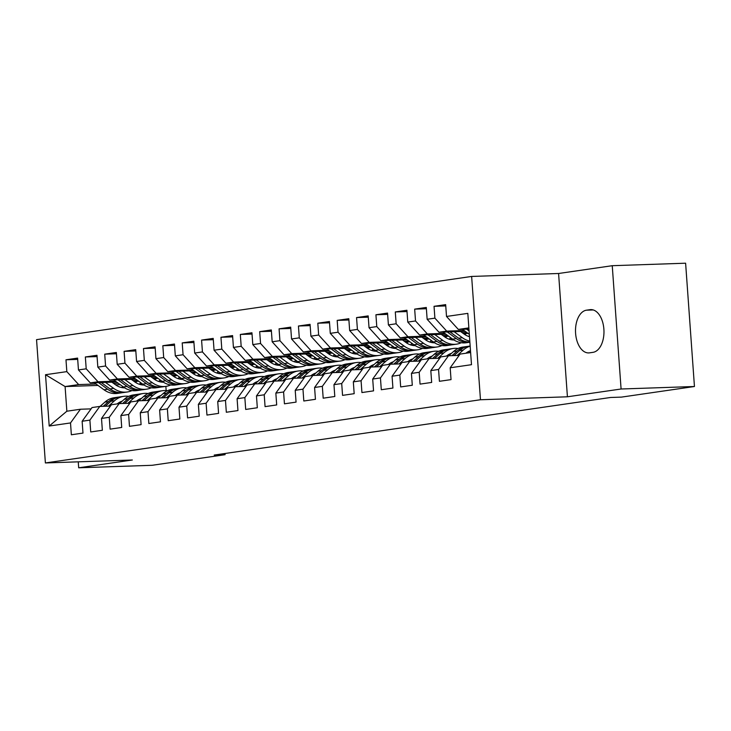 <?xml version="1.0" encoding="UTF-8"?>
<svg xmlns="http://www.w3.org/2000/svg" width="731" height="731" viewBox="0 0 731 731"><rect width="100%" height="100%" fill="white"/><g stroke="black" fill="none" stroke-linecap="round" stroke-linejoin="round"><path stroke-width="1.1" d="M471.632 276.446L36.55 339.65L45.386 462.951L480.468 399.747L471.632 276.446L558.585 273.495L567.42 396.796L621.085 389.002L612.249 265.7L558.585 273.495M612.249 265.7L685.614 263.206L694.45 386.507L621.085 389.002M98.018 385.429L65.096 386.553L45.523 374.72L49.205 426.036L70.514 422.938L71.355 434.771L82.978 433.081L82.137 421.248L89.886 420.124L90.726 431.957L102.349 430.267L101.508 418.434L109.257 417.31L110.098 429.143L121.721 427.452L120.88 415.619L128.629 414.495L129.469 426.328L141.092 424.638L140.251 412.805L148 411.681L148.841 423.514L160.464 421.824L159.623 410L167.372 408.867L168.212 420.7L179.835 419.009L178.994 407.185L186.743 406.052L187.584 417.885L199.207 416.195L198.366 404.371L206.115 403.238L206.955 415.071L218.578 413.38L217.728 401.557L225.477 400.424L226.327 412.257L237.95 410.566L237.1 398.742L244.848 397.609L245.698 409.442L257.321 407.752L256.471 395.928L264.22 394.795L265.07 406.628L276.693 404.937L275.843 393.114L283.591 391.98L284.441 403.814L296.064 402.123L295.214 390.299L302.963 389.166L303.813 400.999L315.436 399.309L314.586 387.485L322.334 386.352L323.184 398.185L334.807 396.494L333.957 384.67L341.706 383.547L342.556 395.37L354.179 393.68L353.329 381.856L361.077 380.732L361.927 392.556L373.55 390.866L372.7 379.042L380.449 377.918L381.299 389.742L392.922 388.051L392.072 376.227L399.82 375.104L400.67 386.927L412.293 385.246L411.443 373.413L419.192 372.289L420.042 384.113L431.665 382.432L430.815 370.599L438.563 369.475L439.413 381.299L451.036 379.617L450.186 367.784L471.495 364.687L467.822 313.371L446.513 316.459L445.663 304.635L434.04 306.316L434.89 318.149L427.142 319.273L426.292 307.449L414.669 309.131L415.519 320.964L407.77 322.088L406.92 310.264L395.297 311.945L396.147 323.778L388.399 324.902L387.549 313.078L375.926 314.759L376.776 326.593L369.027 327.716L368.177 315.893L356.554 317.574L357.404 329.407L349.656 330.531L348.806 318.707L337.183 320.388L338.033 332.221L330.284 333.345L329.434 321.521L317.811 323.203L318.661 335.036L310.913 336.159L310.063 324.336L298.44 326.017L299.29 337.85L291.541 338.974L290.691 327.15L279.068 328.831L279.918 340.664L272.17 341.788L271.32 329.955L259.697 331.646L260.547 343.479L252.798 344.603L251.948 332.769L240.325 334.46L241.175 346.293L233.427 347.417L232.577 335.584L220.954 337.274L221.804 349.107L214.055 350.231L213.205 338.398L201.582 340.089L202.432 351.922L194.684 353.046L193.834 341.213L182.211 342.903L183.061 354.736L175.312 355.86L174.462 344.027L162.839 345.717L163.689 357.55L155.941 358.674L155.091 346.841L143.468 348.532L144.318 360.365L136.569 361.489L135.719 349.656L124.096 351.346L124.946 363.179L117.198 364.303L116.348 352.47L104.725 354.16L105.575 365.993L97.826 367.117L96.976 355.284L85.353 356.975L86.203 368.808L78.455 369.932L77.605 358.099L65.982 359.789L77.696 359.387M45.523 374.72L66.832 371.622L65.982 359.789M694.45 386.507L621.423 397.116L610.549 397.481L214.21 455.066L225.075 454.691L224.993 453.494M160.939 380.495L159.486 380.54M138.735 381.244L134.075 381.399M116.54 382.002L90.278 382.889L98.027 381.765L115.407 381.18M179.936 378.987L179.36 379.005M137.611 380.422L132.951 380.577M78.455 369.932L90.278 382.889M86.203 368.808L98.027 381.765M49.205 426.036L66.859 411.215L80.419 409.241L91.083 408.876M70.514 422.938L80.419 409.241M180.31 377.68L178.857 377.726M158.106 378.43L153.446 378.585M135.911 379.188L109.65 380.074L117.399 378.95L134.778 378.366M199.307 376.173L198.731 376.191M156.982 377.607L152.322 377.763M97.826 367.117L109.65 380.074M105.575 365.993L117.399 378.95M82.137 421.248L92.042 407.551L99.791 406.427L110.454 406.061M89.886 420.124L99.791 406.427M199.682 374.866L198.229 374.912M177.478 375.615L172.818 375.78M155.283 376.374L129.021 377.26L136.77 376.136L154.15 375.551M218.679 373.358L218.103 373.377M176.354 374.793L171.694 374.948M117.198 364.303L129.021 377.26M124.946 363.179L136.77 376.136M101.508 418.434L111.414 404.736L119.162 403.613L129.826 403.247M109.257 417.31L119.162 403.613M219.053 372.052L217.6 372.097M196.849 372.801L192.189 372.965M174.654 373.559L148.393 374.446L156.142 373.322L173.521 372.737M238.05 370.544L237.474 370.562M195.725 371.978L191.065 372.134M136.569 361.489L148.393 374.446M144.318 360.365L156.142 373.322M120.88 415.619L130.785 401.922L138.534 400.798L149.197 400.433M128.629 414.495L138.534 400.798M238.425 369.237L236.972 369.283M216.221 369.987L211.561 370.151M194.026 370.745L167.764 371.631L175.513 370.507L192.893 369.923M257.422 367.73L256.846 367.748M215.097 369.164L210.437 369.319M155.941 358.674L167.764 371.631M163.689 357.55L175.513 370.507M140.251 412.805L150.157 399.108L157.905 397.984L168.569 397.618M148 411.681L157.905 397.984M257.796 366.423L256.343 366.469M235.592 367.172L230.932 367.337M213.397 367.931L187.136 368.817L194.885 367.693L212.264 367.108M276.793 364.915L276.217 364.933M234.468 366.35L229.808 366.505M175.312 355.86L187.136 368.817M183.061 354.736L194.885 367.693M159.623 410L169.528 396.293L177.277 395.169L187.94 394.804M167.372 408.867L177.277 395.169M277.168 363.609L275.715 363.654M254.964 364.358L250.304 364.522M232.769 365.116L206.507 366.003L214.256 364.879L231.636 364.294M296.165 362.101L295.589 362.119M253.84 363.535L249.18 363.691M194.684 353.046L206.507 366.003M202.432 351.922L214.256 364.879M178.994 407.185L188.9 393.479L196.648 392.355L207.312 391.99M186.743 406.052L196.648 392.355M296.539 360.794L295.086 360.84M274.335 361.543L269.675 361.708M252.14 362.302L225.879 363.197L233.628 362.064L251.007 361.479M315.536 359.286L314.96 359.305M273.211 360.721L268.551 360.876M214.055 350.231L225.879 363.197M221.804 349.107L233.628 362.064M198.366 404.371L208.271 390.665L216.02 389.541L226.683 389.175M206.115 403.238L216.02 389.541M315.911 357.98L314.458 358.026M293.707 358.729L289.047 358.894M271.512 359.488L245.25 360.383L252.999 359.25L270.379 358.665M334.908 356.472L334.332 356.49M292.583 357.907L287.923 358.062M233.427 347.417L245.25 360.383M241.175 346.293L252.999 359.25M217.728 401.557L227.643 387.85L235.391 386.726L246.055 386.361M225.477 400.424L235.391 386.726M335.282 355.165L333.829 355.211M313.078 355.915L308.418 356.079M290.883 356.673L264.622 357.569L272.371 356.436L289.75 355.851M354.279 353.658L353.703 353.676M311.954 355.092L307.294 355.257M252.798 344.603L264.622 357.569M260.547 343.479L272.371 356.436M237.1 398.742L247.014 385.036L254.763 383.912L265.426 383.556M244.848 397.609L254.763 383.912M354.654 352.351L353.201 352.397M332.45 353.1L327.79 353.265M310.255 353.859L283.993 354.754L291.742 353.621L309.122 353.036M373.651 350.843L373.075 350.862M331.326 352.278L326.666 352.443M272.17 341.788L283.993 354.754M279.918 340.664L291.742 353.621M256.471 395.928L266.386 382.222L274.134 381.098L284.798 380.741M264.22 394.795L274.134 381.098M374.025 349.537L372.572 349.582M351.821 350.286L347.161 350.451M329.626 351.044L303.365 351.94L311.114 350.807L328.493 350.222M393.022 348.029L392.446 348.047M350.697 349.464L346.037 349.628M291.541 338.974L303.365 351.94M299.29 337.85L311.114 350.807M275.843 393.114L285.757 379.407L293.506 378.283L304.169 377.927M283.591 391.98L293.506 378.283M393.397 346.722L391.944 346.768M371.193 347.472L366.533 347.636M348.998 348.23L322.736 349.126L330.485 347.993L347.865 347.408M412.394 345.215L411.818 345.233M370.069 346.649L365.409 346.814M310.913 336.159L322.736 349.126M318.661 335.036L330.485 347.993M295.214 390.299L305.129 376.593L312.877 375.469L323.541 375.113M302.963 389.166L312.877 375.469M412.768 343.908L411.315 343.954M390.564 344.657L385.904 344.822M368.369 345.416L342.108 346.311L349.857 345.178L367.236 344.593M431.765 342.4L431.189 342.419M389.44 343.835L384.78 343.999M330.284 333.345L342.108 346.311M338.033 332.221L349.857 345.178M314.586 387.485L324.5 373.779L332.249 372.655L342.912 372.298M322.334 386.352L332.249 372.655M432.14 341.094L430.687 341.139M409.936 341.843L405.276 342.007M387.741 342.601L361.479 343.497L369.228 342.364L386.608 341.779M451.137 339.586L450.561 339.604M408.812 341.021L404.152 341.185M349.656 330.531L361.479 343.497M357.404 329.407L369.228 342.364M333.957 384.67L343.872 370.964L351.62 369.84L362.284 369.484M341.706 383.547L351.62 369.84M451.511 338.279L450.058 338.325M429.307 339.029L424.647 339.193M407.112 339.787L380.851 340.683L388.6 339.559L405.979 338.965M428.183 338.206L423.523 338.371M369.027 327.716L380.851 340.683M376.776 326.593L388.6 339.559M353.329 381.856L363.243 368.15L370.992 367.026L381.655 366.67M361.077 380.732L370.992 367.026M448.679 336.223L444.019 336.379M426.484 336.973L400.222 337.868L407.971 336.744L425.351 336.15M447.555 335.392L442.895 335.556M388.399 324.902L400.222 337.868M396.147 323.778L407.971 336.744M372.7 379.042L382.615 365.345L390.363 364.212L401.027 363.855M380.449 377.918L390.363 364.212M468.05 333.409L463.39 333.564M445.855 334.158L419.594 335.054L427.343 333.93L444.722 333.336M466.926 332.578L462.266 332.742M407.77 322.088L419.594 335.054M415.519 320.964L427.343 333.93M392.072 376.227L401.986 362.53L409.735 361.397L420.398 361.041M399.82 375.104L409.735 361.397M465.227 331.344L438.965 332.24L446.714 331.116L464.094 330.522M427.142 319.273L438.965 332.24M434.89 318.149L446.714 331.116M411.443 373.413L421.358 359.716L429.106 358.583L439.77 358.227M419.192 372.289L429.106 358.583M468.946 329.06L458.337 329.425L468.863 327.89M446.513 316.459L458.337 329.425M430.815 370.599L440.729 356.902L448.478 355.769L459.141 355.412M438.563 369.475L448.478 355.769M78.254 461.837L78.683 467.794L152.048 465.3L225.075 454.691M567.42 396.796L480.468 399.747M78.683 467.794L132.338 460L45.386 462.951M142.307 383.93L139.667 384.013M120.213 384.68L115.562 384.835M96.035 383.994L78.656 384.579L65.096 386.553L66.859 411.215M165.864 386.388L166.165 390.564M160.564 381.801L159.988 381.82M118.239 383.236L113.579 383.391M450.186 367.784L460.101 354.087L470.627 352.552M66.832 371.622L78.656 384.579M593.015 352.333A21.409 12.482 -91.9 0 0 603.925 329.891A21.409 12.482 -91.9 0 0 590.758 309.606A21.409 12.482 -91.9 0 0 589.954 309.679L586.463 310.182A21.409 12.482 -91.9 0 0 575.553 332.623A21.409 12.482 -91.9 0 0 588.72 352.918A21.409 12.482 -91.9 0 0 589.524 352.845L593.015 352.333M434.04 306.316L445.755 305.923M414.669 309.131L426.383 308.738M395.297 311.945L407.012 311.552M375.926 314.759L387.64 314.367M356.554 317.574L368.269 317.181M337.183 320.388L348.897 319.995M317.811 323.203L329.526 322.81M298.44 326.017L310.154 325.624M279.068 328.831L290.783 328.438M259.697 331.646L271.411 331.253M240.325 334.46L252.04 334.067M220.954 337.274L232.668 336.881M201.582 340.089L213.297 339.696M182.211 342.903L193.925 342.51M162.839 345.717L174.554 345.324M143.468 348.532L155.182 348.139M124.096 351.346L135.811 350.953M104.725 354.16L116.439 353.767M85.353 356.975L97.068 356.582M468.151 352.918L470.508 350.825M462.394 329.288L469.32 334.332M466.616 329.142L469.083 330.933M465.885 353.247A21.245 17.233 -98.3 0 1 470.49 350.624M457.167 355.476L463.244 350.076A25.594 20.76 -98.3 0 1 470.17 346.183M448.743 355.759L453.558 351.483A25.594 20.76 -98.3 0 1 462.805 347.079L466.488 346.549A25.594 20.76 81.7 0 0 457.24 350.944L451.941 355.659M468.397 351.547A21.245 17.233 -98.3 0 1 469.412 351.794M453.969 355.586L459.561 350.606A25.594 20.76 -98.3 0 1 468.809 346.211L470.161 346.01M467.657 346.421A25.594 20.76 81.7 0 0 466.488 346.549M446.513 356.061A21.245 17.233 -98.3 0 1 451.502 353.311M437.796 358.291L443.872 352.89A25.594 20.76 -98.3 0 1 453.119 348.486A25.594 20.76 -98.3 0 1 458.072 348.495M467.036 352.379A25.594 20.76 -98.3 0 1 467.776 352.972M429.371 358.574L434.187 354.297A25.594 20.76 -98.3 0 1 443.434 349.893L447.116 349.363A25.594 20.76 81.7 0 0 437.869 353.758L432.569 358.464M449.026 354.361A21.245 17.233 -98.3 0 1 450.04 354.608M434.598 358.4L440.19 353.42A25.594 20.76 -98.3 0 1 449.437 349.025L453.119 348.486M448.286 349.235A25.594 20.76 81.7 0 0 447.116 349.363M452.672 339.129A25.594 20.76 81.7 0 0 466.223 342.748L469.887 342.218A25.594 20.76 81.7 0 1 456.354 338.59L452.672 339.129L443.023 332.102M454.125 331.719L462.357 337.722A25.594 20.76 81.7 0 0 469.814 341.121M460.567 331.499L464.03 334.03A21.245 17.233 81.7 0 0 469.494 336.68M469.878 342.053A25.594 20.76 -98.3 0 1 458.675 338.252L449.912 331.865M447.244 331.956L456.354 338.59M450.945 339.687A21.245 17.233 81.7 0 0 452.306 338.864M423.651 334.917L433.3 341.944A25.594 20.76 81.7 0 0 446.851 345.562L450.534 345.032A25.594 20.76 81.7 0 0 451.694 344.822M434.753 334.533L442.986 340.536A25.594 20.76 81.7 0 0 456.537 344.155A25.594 20.76 81.7 0 0 461.279 342.738M468.772 336.47A25.594 20.76 81.7 0 0 469.412 335.547M441.195 334.314L444.658 336.845A21.245 17.233 81.7 0 0 453.96 339.997M465.062 334.725A21.245 17.233 81.7 0 0 466.067 333.473M427.873 334.771L436.983 341.404A25.594 20.76 81.7 0 0 450.534 345.032M453.503 339.705A21.245 17.233 -98.3 0 1 452.864 339.961M456.537 344.155L452.854 344.694A25.594 20.76 -98.3 0 1 439.304 341.066L430.541 334.679M427.142 358.875A21.245 17.233 -98.3 0 1 432.131 356.125M418.424 361.105L424.501 355.705A25.594 20.76 -98.3 0 1 433.748 351.3A25.594 20.76 -98.3 0 1 438.701 351.309M447.664 355.193A25.594 20.76 -98.3 0 1 448.405 355.787M410 361.388L414.815 357.112A25.594 20.76 -98.3 0 1 424.062 352.707L427.745 352.178A25.594 20.76 81.7 0 0 418.498 356.573L413.198 361.278M429.654 357.176A21.245 17.233 -98.3 0 1 430.669 357.422M415.226 361.215L420.818 356.235A25.594 20.76 -98.3 0 1 430.066 351.839L433.748 351.3M428.914 352.05A25.594 20.76 81.7 0 0 427.745 352.178M407.77 361.69A21.245 17.233 -98.3 0 1 412.759 358.939M399.053 363.919L405.129 358.519A25.594 20.76 -98.3 0 1 414.376 354.115A25.594 20.76 -98.3 0 1 419.329 354.124M428.293 358.007A25.594 20.76 -98.3 0 1 429.033 358.601M390.628 364.202L395.444 359.926A25.594 20.76 -98.3 0 1 404.691 355.522L408.373 354.992A25.594 20.76 81.7 0 0 399.126 359.387L393.826 364.093M410.283 359.99A21.245 17.233 -98.3 0 1 411.297 360.237M395.855 364.029L401.447 359.049A25.594 20.76 -98.3 0 1 410.694 354.654L414.376 354.115M409.543 354.864A25.594 20.76 81.7 0 0 408.373 354.992M431.573 342.501A21.245 17.233 81.7 0 0 432.935 341.679M404.28 337.731L413.929 344.758A25.594 20.76 81.7 0 0 427.48 348.376L431.162 347.846A25.594 20.76 81.7 0 0 432.323 347.636M415.382 337.347L423.615 343.351A25.594 20.76 81.7 0 0 437.165 346.969A25.594 20.76 81.7 0 0 441.908 345.553M449.401 339.285A25.594 20.76 81.7 0 0 450.534 337.567M421.824 337.128L425.287 339.659A21.245 17.233 81.7 0 0 434.589 342.812M445.691 337.539A21.245 17.233 81.7 0 0 446.696 336.287M408.501 337.585L417.611 344.219A25.594 20.76 81.7 0 0 431.162 347.846M434.132 342.519A21.245 17.233 -98.3 0 1 433.492 342.775M437.165 346.969L433.483 347.508A25.594 20.76 -98.3 0 1 419.932 343.881L411.169 337.494M412.202 345.315A21.245 17.233 81.7 0 0 413.563 344.493M384.908 340.545L394.557 347.572A25.594 20.76 81.7 0 0 408.108 351.191L411.791 350.661A25.594 20.76 81.7 0 0 412.951 350.451M396.01 340.162L404.243 346.165A25.594 20.76 81.7 0 0 417.794 349.784A25.594 20.76 81.7 0 0 422.536 348.367M430.029 342.099A25.594 20.76 81.7 0 0 431.162 340.381M402.452 339.942L405.915 342.474A21.245 17.233 81.7 0 0 415.217 345.626M426.319 340.354A21.245 17.233 81.7 0 0 427.324 339.102M389.13 340.399L398.24 347.033A25.594 20.76 81.7 0 0 411.791 350.661M414.76 345.334A21.245 17.233 -98.3 0 1 414.121 345.589M417.794 349.784L414.111 350.323A25.594 20.76 -98.3 0 1 400.561 346.695L391.798 340.308M388.399 364.504A21.245 17.233 -98.3 0 1 393.388 361.754M379.681 366.734L385.758 361.333A25.594 20.76 -98.3 0 1 395.005 356.929A25.594 20.76 -98.3 0 1 399.958 356.938M408.921 360.822A25.594 20.76 -98.3 0 1 409.662 361.416M371.257 367.017L376.072 362.74A25.594 20.76 -98.3 0 1 385.319 358.336L389.002 357.806A25.594 20.76 81.7 0 0 379.755 362.201L374.455 366.907M390.911 362.804A21.245 17.233 -98.3 0 1 391.926 363.051M376.483 366.843L382.075 361.863A25.594 20.76 -98.3 0 1 391.323 357.468L395.005 356.929M390.171 357.669A25.594 20.76 81.7 0 0 389.002 357.806M392.83 348.13A21.245 17.233 81.7 0 0 394.192 347.307M365.537 343.36L375.186 350.377A25.594 20.76 81.7 0 0 388.737 354.005L392.419 353.475A25.594 20.76 81.7 0 0 393.58 353.265M376.639 342.976L384.871 348.97A25.594 20.76 81.7 0 0 398.422 352.598A25.594 20.76 81.7 0 0 403.165 351.182M410.658 344.913A25.594 20.76 81.7 0 0 411.791 343.195M383.081 342.757L386.544 345.288A21.245 17.233 81.7 0 0 395.846 348.44M406.948 343.168A21.245 17.233 81.7 0 0 407.953 341.916M369.758 343.214L378.868 349.847A25.594 20.76 81.7 0 0 392.419 353.475M395.389 348.148A21.245 17.233 -98.3 0 1 394.749 348.404M398.422 352.598L394.74 353.137A25.594 20.76 -98.3 0 1 381.189 349.509L372.426 343.122M369.027 367.318A21.245 17.233 -98.3 0 1 374.016 364.568M360.31 369.548L366.386 364.148A25.594 20.76 -98.3 0 1 375.633 359.743A25.594 20.76 -98.3 0 1 380.586 359.753M389.55 363.636A25.594 20.76 -98.3 0 1 390.29 364.23M351.885 369.831L356.701 365.555A25.594 20.76 -98.3 0 1 365.948 361.151L369.63 360.611A25.594 20.76 81.7 0 0 360.383 365.016L355.083 369.722M371.54 365.619A21.245 17.233 -98.3 0 1 372.554 365.865M357.112 369.658L362.704 364.678A25.594 20.76 -98.3 0 1 371.951 360.282L375.633 359.743M370.8 360.484A25.594 20.76 81.7 0 0 369.63 360.611M373.459 350.944A21.245 17.233 81.7 0 0 374.82 350.112M346.165 346.174L355.814 353.192A25.594 20.76 81.7 0 0 369.365 356.819L373.048 356.289A25.594 20.76 81.7 0 0 374.208 356.079M357.267 345.79L365.5 351.785A25.594 20.76 81.7 0 0 379.051 355.412A25.594 20.76 81.7 0 0 383.793 353.996M391.286 347.728A25.594 20.76 81.7 0 0 392.419 346.01M363.709 345.571L367.172 348.102A21.245 17.233 81.7 0 0 376.474 351.255M387.576 345.982A21.245 17.233 81.7 0 0 388.581 344.73M350.387 346.028L359.497 352.662A25.594 20.76 81.7 0 0 373.048 356.289M376.017 350.962A21.245 17.233 -98.3 0 1 375.378 351.218M379.051 355.412L375.368 355.951A25.594 20.76 -98.3 0 1 361.818 352.324L353.055 345.937M349.656 370.133A21.245 17.233 -98.3 0 1 354.645 367.382M340.938 372.362L347.015 366.962A25.594 20.76 -98.3 0 1 356.262 362.558A25.594 20.76 -98.3 0 1 361.215 362.567M370.178 366.45A25.594 20.76 -98.3 0 1 370.919 367.035M332.514 372.646L337.329 368.369A25.594 20.76 -98.3 0 1 346.576 363.965L350.259 363.426A25.594 20.76 81.7 0 0 341.011 367.83L335.712 372.536M352.168 368.433A21.245 17.233 -98.3 0 1 353.183 368.68M337.74 372.472L343.332 367.492A25.594 20.76 -98.3 0 1 352.58 363.097L356.262 362.558M351.428 363.298A25.594 20.76 81.7 0 0 350.259 363.426M354.087 353.758A21.245 17.233 81.7 0 0 355.449 352.927M326.794 348.989L336.443 356.006A25.594 20.76 81.7 0 0 349.994 359.634L353.676 359.104A25.594 20.76 81.7 0 0 354.837 358.894M337.896 348.605L346.128 354.599A25.594 20.76 81.7 0 0 359.679 358.227A25.594 20.76 81.7 0 0 364.422 356.81M371.915 350.542A25.594 20.76 81.7 0 0 373.048 348.824M344.338 348.385L347.801 350.917A21.245 17.233 81.7 0 0 357.103 354.069M368.205 348.797A21.245 17.233 81.7 0 0 369.21 347.545M331.015 348.842L340.125 355.476A25.594 20.76 81.7 0 0 353.676 359.104M356.646 353.777A21.245 17.233 -98.3 0 1 356.006 354.032M359.679 358.227L355.997 358.766A25.594 20.76 -98.3 0 1 342.446 355.138L333.683 348.751M330.284 372.938A21.245 17.233 -98.3 0 1 335.273 370.197M321.567 375.177L327.643 369.776A25.594 20.76 -98.3 0 1 336.89 365.372A25.594 20.76 -98.3 0 1 341.843 365.381M350.807 369.265A25.594 20.76 -98.3 0 1 351.547 369.849M313.142 375.46L317.958 371.174A25.594 20.76 -98.3 0 1 327.205 366.779L330.887 366.24A25.594 20.76 81.7 0 0 321.64 370.644L316.34 375.35M332.797 371.247A21.245 17.233 -98.3 0 1 333.811 371.494M318.369 375.286L323.961 370.306A25.594 20.76 -98.3 0 1 333.208 365.902L336.89 365.372M332.057 366.112A25.594 20.76 81.7 0 0 330.887 366.24M334.716 356.573A21.245 17.233 81.7 0 0 336.077 355.741M307.422 351.803L317.071 358.82A25.594 20.76 81.7 0 0 330.622 362.448L334.305 361.918A25.594 20.76 81.7 0 0 335.465 361.708M318.524 351.419L326.757 357.413A25.594 20.76 81.7 0 0 340.308 361.041A25.594 20.76 81.7 0 0 345.05 359.625M352.543 353.347A25.594 20.76 81.7 0 0 353.676 351.638M324.966 351.2L328.429 353.731A21.245 17.233 81.7 0 0 337.731 356.883M348.833 351.611A21.245 17.233 81.7 0 0 349.838 350.359M311.644 351.657L320.754 358.291A25.594 20.76 81.7 0 0 334.305 361.918M337.274 356.591A21.245 17.233 -98.3 0 1 336.635 356.847M340.308 361.041L336.625 361.58A25.594 20.76 -98.3 0 1 323.075 357.952L314.312 351.565M310.913 375.752A21.245 17.233 -98.3 0 1 315.902 373.011M302.195 377.991L308.272 372.582A25.594 20.76 -98.3 0 1 317.519 368.186A25.594 20.76 -98.3 0 1 322.472 368.196M331.435 372.079A25.594 20.76 -98.3 0 1 332.176 372.664M293.771 378.274L298.586 373.989A25.594 20.76 -98.3 0 1 307.833 369.594L311.516 369.054A25.594 20.76 81.7 0 0 302.269 373.459L296.969 378.165M313.425 374.062A21.245 17.233 -98.3 0 1 314.44 374.309M298.997 378.101L304.589 373.121A25.594 20.76 -98.3 0 1 313.837 368.716L317.519 368.186M312.685 368.927A25.594 20.76 81.7 0 0 311.516 369.054M315.344 359.387A21.245 17.233 81.7 0 0 316.706 358.555M288.06 354.608L297.7 361.635A25.594 20.76 81.7 0 0 311.251 365.262L314.933 364.732A25.594 20.76 81.7 0 0 316.094 364.522M299.153 354.233L307.385 360.228A25.594 20.76 81.7 0 0 320.936 363.855A25.594 20.76 81.7 0 0 325.679 362.439M333.172 356.161A25.594 20.76 81.7 0 0 334.305 354.453M305.595 354.014L309.058 356.545A21.245 17.233 81.7 0 0 318.36 359.698M329.462 354.425A21.245 17.233 81.7 0 0 330.467 353.174M292.272 354.471L301.382 361.105A25.594 20.76 81.7 0 0 314.933 364.732M317.903 359.405A21.245 17.233 -98.3 0 1 317.263 359.661M320.936 363.855L317.254 364.394A25.594 20.76 -98.3 0 1 303.703 360.767L294.94 354.38M291.541 378.567A21.245 17.233 -98.3 0 1 296.53 375.825M282.824 380.805L288.9 375.396A25.594 20.76 -98.3 0 1 298.147 371.001A25.594 20.76 -98.3 0 1 303.1 371.01M312.064 374.893A25.594 20.76 -98.3 0 1 312.804 375.478M274.399 381.089L279.215 376.803A25.594 20.76 -98.3 0 1 288.462 372.408L292.144 371.869A25.594 20.76 81.7 0 0 282.897 376.273L277.597 380.979M294.054 376.876A21.245 17.233 -98.3 0 1 295.068 377.123M279.626 380.915L285.218 375.935A25.594 20.76 -98.3 0 1 294.465 371.531L298.147 371.001M293.314 371.741A25.594 20.76 81.7 0 0 292.144 371.869M295.973 362.201A21.245 17.233 81.7 0 0 297.334 361.37M268.688 357.422L278.328 364.449A25.594 20.76 81.7 0 0 291.879 368.077L295.562 367.547A25.594 20.76 81.7 0 0 296.722 367.337M279.781 357.048L288.014 363.042A25.594 20.76 81.7 0 0 301.565 366.67A25.594 20.76 81.7 0 0 306.307 365.253M313.8 358.976A25.594 20.76 81.7 0 0 314.933 357.267M286.223 356.829L289.686 359.36A21.245 17.233 81.7 0 0 298.988 362.512M310.09 357.24A21.245 17.233 81.7 0 0 311.095 355.988M272.901 357.285L282.011 363.919A25.594 20.76 81.7 0 0 295.562 367.547M298.531 362.21A21.245 17.233 -98.3 0 1 297.892 362.475M301.565 366.67L297.882 367.209A25.594 20.76 -98.3 0 1 284.332 363.581L275.569 357.194M272.17 381.381A21.245 17.233 -98.3 0 1 277.159 378.64M263.452 383.62L269.529 378.21A25.594 20.76 -98.3 0 1 278.776 373.815A25.594 20.76 -98.3 0 1 283.729 373.824M292.692 377.708A25.594 20.76 -98.3 0 1 293.433 378.292M255.028 383.903L259.843 379.617A25.594 20.76 -98.3 0 1 269.09 375.222L272.773 374.683A25.594 20.76 81.7 0 0 263.525 379.087L258.226 383.793M274.682 379.691A21.245 17.233 -98.3 0 1 275.697 379.937M260.254 383.729L265.846 378.749A25.594 20.76 -98.3 0 1 275.094 374.345L278.776 373.815M273.942 374.555A25.594 20.76 81.7 0 0 272.773 374.683M276.601 365.016A21.245 17.233 81.7 0 0 277.963 364.184M249.317 360.237L258.957 367.264A25.594 20.76 81.7 0 0 272.508 370.891L276.19 370.361A25.594 20.76 81.7 0 0 277.351 370.151M260.41 359.862L268.642 365.856A25.594 20.76 81.7 0 0 282.193 369.484A25.594 20.76 81.7 0 0 286.936 368.068M294.429 361.79A25.594 20.76 81.7 0 0 295.562 360.081M266.852 359.643L270.324 362.174A21.245 17.233 81.7 0 0 279.617 365.326M290.719 360.054A21.245 17.233 81.7 0 0 291.724 358.802M253.529 360.1L262.639 366.734A25.594 20.76 81.7 0 0 276.19 370.361M279.16 365.025A21.245 17.233 -98.3 0 1 278.52 365.29M282.193 369.484L278.511 370.023A25.594 20.76 -98.3 0 1 264.96 366.395L256.197 360.008M252.798 384.195A21.245 17.233 -98.3 0 1 257.787 381.454M244.081 386.434L250.157 381.025A25.594 20.76 -98.3 0 1 259.404 376.629A25.594 20.76 -98.3 0 1 264.357 376.639M273.321 380.522A25.594 20.76 -98.3 0 1 274.061 381.107M235.656 386.717L240.472 382.432A25.594 20.76 -98.3 0 1 249.719 378.037L253.401 377.498A25.594 20.76 81.7 0 0 244.154 381.902L238.854 386.608M255.311 382.505A21.245 17.233 -98.3 0 1 256.325 382.752M240.883 386.544L246.475 381.564A25.594 20.76 -98.3 0 1 255.722 377.159L259.404 376.629M254.571 377.37A25.594 20.76 81.7 0 0 253.401 377.498M257.23 367.83A21.245 17.233 81.7 0 0 258.591 366.999M229.945 363.051L239.585 370.078A25.594 20.76 81.7 0 0 253.136 373.705L256.819 373.175A25.594 20.76 81.7 0 0 257.979 372.965M241.038 362.677L249.271 368.671A25.594 20.76 81.7 0 0 262.822 372.298A25.594 20.76 81.7 0 0 267.564 370.882M275.057 364.605A25.594 20.76 81.7 0 0 276.19 362.896M247.48 362.457L250.952 364.988A21.245 17.233 81.7 0 0 260.245 368.141M271.347 362.868A21.245 17.233 81.7 0 0 272.352 361.617M234.158 362.914L243.268 369.548A25.594 20.76 81.7 0 0 256.819 373.175M259.788 367.839A21.245 17.233 -98.3 0 1 259.149 368.104M262.822 372.298L259.139 372.837A25.594 20.76 -98.3 0 1 245.589 369.21L236.826 362.823M233.427 387.01A21.245 17.233 -98.3 0 1 238.416 384.268M224.709 389.248L230.786 383.839A25.594 20.76 -98.3 0 1 240.033 379.444A25.594 20.76 -98.3 0 1 244.986 379.453M253.949 383.336A25.594 20.76 -98.3 0 1 254.69 383.921M216.285 389.532L221.1 385.246A25.594 20.76 -98.3 0 1 230.347 380.851L234.03 380.312A25.594 20.76 81.7 0 0 224.782 384.716L219.483 389.422M235.939 385.319A21.245 17.233 -98.3 0 1 236.954 385.566M221.511 389.358L227.103 384.378A25.594 20.76 -98.3 0 1 236.351 379.974L240.033 379.444M235.199 380.184A25.594 20.76 81.7 0 0 234.03 380.312M237.858 370.644A21.245 17.233 81.7 0 0 239.22 369.813M210.574 365.865L220.214 372.892A25.594 20.76 81.7 0 0 233.765 376.52L237.447 375.981A25.594 20.76 81.7 0 0 238.608 375.78M221.667 365.491L229.899 371.485A25.594 20.76 81.7 0 0 243.45 375.113A25.594 20.76 81.7 0 0 248.193 373.696M255.686 367.419A25.594 20.76 81.7 0 0 256.819 365.71M228.109 365.272L231.581 367.803A21.245 17.233 81.7 0 0 240.874 370.955M251.976 365.683A21.245 17.233 81.7 0 0 252.981 364.431M214.786 365.728L223.896 372.362A25.594 20.76 81.7 0 0 237.447 375.981M240.417 370.654A21.245 17.233 -98.3 0 1 239.777 370.919M243.45 375.113L239.768 375.652A25.594 20.76 -98.3 0 1 226.217 372.024L217.454 365.637M214.055 389.824A21.245 17.233 -98.3 0 1 219.044 387.083M205.338 392.063L211.414 386.653A25.594 20.76 -98.3 0 1 220.661 382.258A25.594 20.76 -98.3 0 1 225.614 382.267M234.578 386.151A25.594 20.76 -98.3 0 1 235.318 386.736M196.913 392.346L201.729 388.06A25.594 20.76 -98.3 0 1 210.976 383.665L214.658 383.126A25.594 20.76 81.7 0 0 205.411 387.531L200.111 392.236M216.568 388.134A21.245 17.233 -98.3 0 1 217.582 388.38M202.14 392.172L207.732 387.192A25.594 20.76 -98.3 0 1 216.979 382.788L220.661 382.258M215.828 382.998A25.594 20.76 81.7 0 0 214.658 383.126M218.487 373.459A21.245 17.233 81.7 0 0 219.848 372.627M191.202 368.68L200.842 375.707A25.594 20.76 81.7 0 0 214.393 379.334L218.076 378.795A25.594 20.76 81.7 0 0 219.236 378.594M202.295 368.305L210.528 374.299A25.594 20.76 81.7 0 0 224.079 377.927A25.594 20.76 81.7 0 0 228.821 376.511M236.314 370.233A25.594 20.76 81.7 0 0 237.447 368.525M208.737 368.086L212.209 370.617A21.245 17.233 81.7 0 0 221.502 373.769M232.604 368.497A21.245 17.233 81.7 0 0 233.609 367.245M195.415 368.543L204.525 375.177A25.594 20.76 81.7 0 0 218.076 378.795M221.045 373.468A21.245 17.233 -98.3 0 1 220.406 373.733M224.079 377.927L220.396 378.466A25.594 20.76 -98.3 0 1 206.846 374.839L198.083 368.451M194.684 392.638A21.245 17.233 -98.3 0 1 199.673 389.897M185.966 394.877L192.043 389.468A25.594 20.76 -98.3 0 1 201.29 385.073A25.594 20.76 -98.3 0 1 206.243 385.082M215.206 388.965A25.594 20.76 -98.3 0 1 215.947 389.55M177.542 395.16L182.357 390.875A25.594 20.76 -98.3 0 1 191.604 386.48L195.287 385.941A25.594 20.76 81.7 0 0 186.039 390.345L180.74 395.051M197.196 390.948A21.245 17.233 -98.3 0 1 198.211 391.195M182.768 394.987L188.36 390.007A25.594 20.76 -98.3 0 1 197.608 385.602L201.29 385.073M196.456 385.813A25.594 20.76 81.7 0 0 195.287 385.941M199.115 376.273A21.245 17.233 81.7 0 0 200.477 375.442M171.831 371.494L181.471 378.521A25.594 20.76 81.7 0 0 195.022 382.149L198.704 381.609A25.594 20.76 81.7 0 0 199.865 381.408M182.924 371.12L191.156 377.114A25.594 20.76 81.7 0 0 204.707 380.741A25.594 20.76 81.7 0 0 209.45 379.325M216.943 373.048A25.594 20.76 81.7 0 0 218.076 371.339M189.366 370.9L192.838 373.431A21.245 17.233 81.7 0 0 202.131 376.584M213.233 371.311A21.245 17.233 81.7 0 0 214.238 370.06M176.043 371.357L185.153 377.991A25.594 20.76 81.7 0 0 198.704 381.609M201.674 376.282A21.245 17.233 -98.3 0 1 201.034 376.547M204.707 380.741L201.025 381.271A25.594 20.76 -98.3 0 1 187.474 377.653L178.711 371.266M175.312 395.453A21.245 17.233 -98.3 0 1 180.301 392.711M166.595 397.691L172.671 392.282A25.594 20.76 -98.3 0 1 181.918 387.887A25.594 20.76 -98.3 0 1 186.871 387.896M195.835 391.779A25.594 20.76 -98.3 0 1 196.575 392.364M158.17 397.975L162.986 393.689A25.594 20.76 -98.3 0 1 172.233 389.294L175.915 388.755A25.594 20.76 81.7 0 0 166.668 393.159L161.368 397.865M177.825 393.762A21.245 17.233 -98.3 0 1 178.839 394.009M163.397 397.801L168.989 392.821A25.594 20.76 -98.3 0 1 178.236 388.417L181.918 387.887M177.085 388.627A25.594 20.76 81.7 0 0 175.915 388.755M179.744 379.087A21.245 17.233 81.7 0 0 181.105 378.256M152.459 374.309L162.099 381.335A25.594 20.76 81.7 0 0 175.65 384.963L179.333 384.424A25.594 20.76 81.7 0 0 180.493 384.223M163.552 373.934L171.785 379.928A25.594 20.76 81.7 0 0 185.336 383.556A25.594 20.76 81.7 0 0 190.078 382.139M197.571 375.862A25.594 20.76 81.7 0 0 198.704 374.153M169.994 373.715L173.466 376.246A21.245 17.233 81.7 0 0 182.759 379.398M193.861 374.126A21.245 17.233 81.7 0 0 194.866 372.874M156.672 374.171L165.782 380.805A25.594 20.76 81.7 0 0 179.333 384.424M182.302 379.097A21.245 17.233 -98.3 0 1 181.663 379.362M185.336 383.556L181.654 384.086A25.594 20.76 -98.3 0 1 168.103 380.467L159.34 374.08M155.941 398.267A21.245 17.233 -98.3 0 1 160.93 395.526M147.223 400.506L153.3 395.096A25.594 20.76 -98.3 0 1 162.547 390.701A25.594 20.76 -98.3 0 1 167.5 390.71M176.463 394.594A25.594 20.76 -98.3 0 1 177.204 395.179M138.799 400.789L143.614 396.504A25.594 20.76 -98.3 0 1 152.861 392.108L156.544 391.569A25.594 20.76 81.7 0 0 147.296 395.974L141.997 400.679M158.453 396.577A21.245 17.233 -98.3 0 1 159.468 396.823M144.025 400.615L149.617 395.635A25.594 20.76 -98.3 0 1 158.865 391.231L162.547 390.701M157.713 391.441A25.594 20.76 81.7 0 0 156.544 391.569M160.372 381.902A21.245 17.233 81.7 0 0 161.734 381.07M133.088 377.123L142.728 384.15A25.594 20.76 81.7 0 0 156.279 387.777L159.961 387.238A25.594 20.76 81.7 0 0 161.122 387.028M144.181 376.748L152.413 382.742A25.594 20.76 81.7 0 0 165.964 386.37A25.594 20.76 81.7 0 0 170.707 384.954M178.2 378.676A25.594 20.76 81.7 0 0 179.333 376.968M150.623 376.529L154.095 379.06A21.245 17.233 81.7 0 0 163.388 382.212M174.49 376.94A21.245 17.233 81.7 0 0 175.495 375.688M137.3 376.986L146.41 383.62A25.594 20.76 81.7 0 0 159.961 387.238M162.931 381.911A21.245 17.233 -98.3 0 1 162.291 382.176M165.964 386.37L162.282 386.9A25.594 20.76 -98.3 0 1 148.731 383.282L139.968 376.894M136.569 401.081A21.245 17.233 -98.3 0 1 141.558 398.331M127.852 403.32L133.928 397.911A25.594 20.76 -98.3 0 1 143.175 393.516A25.594 20.76 -98.3 0 1 148.128 393.525M157.092 397.408A25.594 20.76 -98.3 0 1 157.832 397.993M119.427 403.603L124.243 399.318A25.594 20.76 -98.3 0 1 133.49 394.923L137.172 394.384A25.594 20.76 81.7 0 0 127.925 398.788L122.625 403.494M139.082 399.391A21.245 17.233 -98.3 0 1 140.096 399.638M124.654 403.43L130.246 398.45A25.594 20.76 -98.3 0 1 139.493 394.046L143.175 393.516M138.342 394.256A25.594 20.76 81.7 0 0 137.172 394.384M141.001 384.716A21.245 17.233 81.7 0 0 142.362 383.885M113.716 379.937L123.356 386.964A25.594 20.76 81.7 0 0 136.907 390.592L140.59 390.052A25.594 20.76 81.7 0 0 141.75 389.842M124.809 379.563L133.042 385.557A25.594 20.76 81.7 0 0 146.593 389.184A25.594 20.76 81.7 0 0 151.335 387.768M158.828 381.491A25.594 20.76 81.7 0 0 159.961 379.782M131.251 379.343L134.723 381.874A21.245 17.233 81.7 0 0 144.016 385.027M155.118 379.755A21.245 17.233 81.7 0 0 156.123 378.503M117.929 379.8L127.039 386.434A25.594 20.76 81.7 0 0 140.59 390.052M143.559 384.725A21.245 17.233 -98.3 0 1 142.92 384.99M146.593 389.184L142.91 389.714A25.594 20.76 -98.3 0 1 129.36 386.096L120.597 379.709M117.207 403.896A21.245 17.233 -98.3 0 1 122.187 401.145M108.48 406.134L114.557 400.725A25.594 20.76 -98.3 0 1 123.804 396.33A25.594 20.76 -98.3 0 1 128.757 396.339M137.72 400.222A25.594 20.76 -98.3 0 1 138.461 400.807M100.056 406.418L104.871 402.132A25.594 20.76 -98.3 0 1 114.118 397.737L117.801 397.198A25.594 20.76 81.7 0 0 108.553 401.602L103.254 406.308M119.71 402.205A21.245 17.233 -98.3 0 1 120.725 402.452M105.282 406.244L110.874 401.264A25.594 20.76 -98.3 0 1 120.122 396.86L123.804 396.33M118.97 397.07A25.594 20.76 81.7 0 0 117.801 397.198M121.629 387.531A21.245 17.233 81.7 0 0 122.991 386.699M94.345 382.752L103.985 389.778A25.594 20.76 81.7 0 0 117.536 393.406L121.218 392.867A25.594 20.76 81.7 0 0 122.379 392.657M105.438 382.377L113.671 388.371A25.594 20.76 81.7 0 0 127.221 391.999A25.594 20.76 81.7 0 0 131.964 390.582M139.457 384.305A25.594 20.76 81.7 0 0 140.59 382.596M111.88 382.158L115.352 384.689A21.245 17.233 81.7 0 0 124.645 387.841M135.747 382.569A21.245 17.233 81.7 0 0 136.752 381.317M98.557 382.615L107.667 389.248A25.594 20.76 81.7 0 0 121.218 392.867M124.188 387.54A21.245 17.233 -98.3 0 1 123.548 387.805M127.221 391.999L123.539 392.529A25.594 20.76 -98.3 0 1 109.988 388.91L101.225 382.523M591.562 309.624L589.954 309.679M593.261 309.953L586.463 310.182M459.561 350.606L463.244 350.076M453.558 351.483L457.24 350.944M440.19 353.42L443.872 352.89M434.187 354.297L437.869 353.758M462.357 337.722L458.675 338.252M436.983 341.404L433.3 341.944M442.986 340.536L439.304 341.066M420.818 356.235L424.501 355.705M414.815 357.112L418.498 356.573M401.447 359.049L405.129 358.519M395.444 359.926L399.126 359.387M417.611 344.219L413.929 344.758M423.615 343.351L419.932 343.881M398.24 347.033L394.557 347.572M404.243 346.165L400.561 346.695M382.075 361.863L385.758 361.333M376.072 362.74L379.755 362.201M378.868 349.847L375.186 350.377M384.871 348.97L381.189 349.509M362.704 364.678L366.386 364.148M356.701 365.555L360.383 365.016M359.497 352.662L355.814 353.192M365.5 351.785L361.818 352.324M343.332 367.492L347.015 366.962M337.329 368.369L341.011 367.83M340.125 355.476L336.443 356.006M346.128 354.599L342.446 355.138M323.961 370.306L327.643 369.776M317.958 371.174L321.64 370.644M320.754 358.291L317.071 358.82M326.757 357.413L323.075 357.952M304.589 373.121L308.272 372.582M298.586 373.989L302.269 373.459M301.382 361.105L297.7 361.635M307.385 360.228L303.703 360.767M285.218 375.935L288.9 375.396M279.215 376.803L282.897 376.273M282.011 363.919L278.328 364.449M288.014 363.042L284.332 363.581M265.846 378.749L269.529 378.21M259.843 379.617L263.525 379.087M262.639 366.734L258.957 367.264M268.642 365.856L264.96 366.395M246.475 381.564L250.157 381.025M240.472 382.432L244.154 381.902M243.268 369.548L239.585 370.078M249.271 368.671L245.589 369.21M227.103 384.378L230.786 383.839M221.1 385.246L224.782 384.716M223.896 372.362L220.214 372.892M229.899 371.485L226.217 372.024M207.732 387.192L211.414 386.653M201.729 388.06L205.411 387.531M204.525 375.177L200.842 375.707M210.528 374.299L206.846 374.839M188.36 390.007L192.043 389.468M182.357 390.875L186.039 390.345M185.153 377.991L181.471 378.521M191.156 377.114L187.474 377.653M168.989 392.821L172.671 392.282M162.986 393.689L166.668 393.159M165.782 380.805L162.099 381.335M171.785 379.928L168.103 380.467M149.617 395.635L153.3 395.096M143.614 396.504L147.296 395.974M146.41 383.62L142.728 384.15M152.413 382.742L148.731 383.282M130.246 398.45L133.928 397.911M124.243 399.318L127.925 398.788M127.039 386.434L123.356 386.964M133.042 385.557L129.36 386.096M110.874 401.264L114.557 400.725M104.871 402.132L108.553 401.602M107.667 389.248L103.985 389.778M113.671 388.371L109.988 388.91"/></g></svg>
